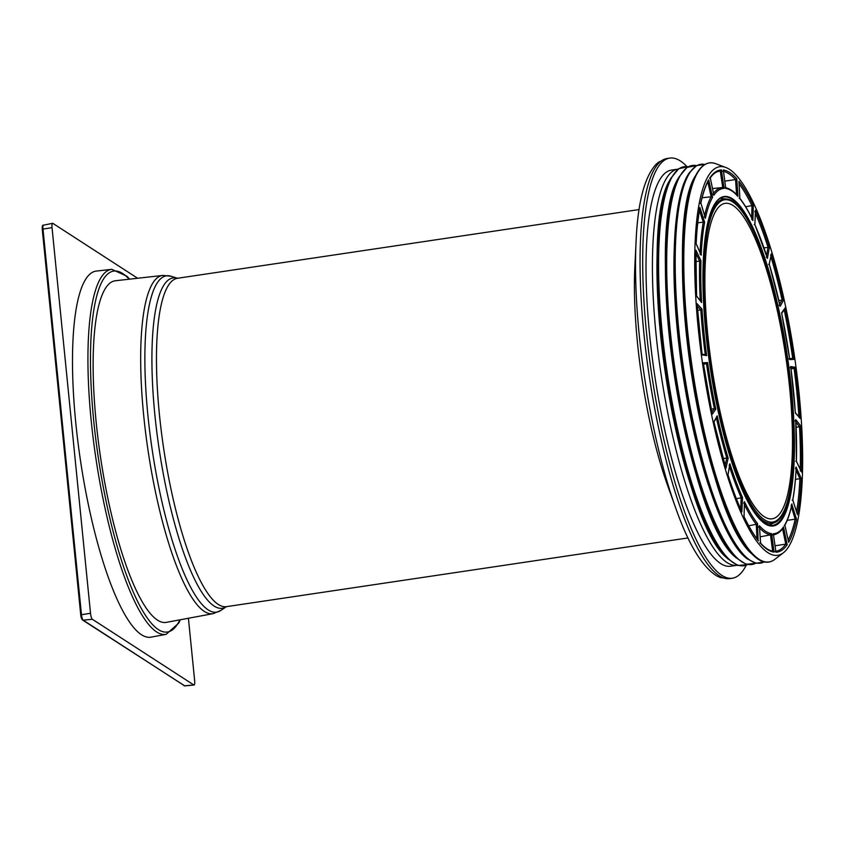 <?xml version="1.0" encoding="UTF-8"?>
<svg xmlns="http://www.w3.org/2000/svg" width="844" height="844" viewBox="0 0 844 844"><rect width="100%" height="100%" fill="white"/><g stroke="black" fill="none" stroke-linecap="round" stroke-linejoin="round"><path stroke-width="1.27" d="M729.554 169.391A196.462 46.009 -98.5 0 1 795.227 361.496A196.462 46.009 -98.5 0 1 783.243 552.894A196.462 46.009 -98.5 0 1 703.179 367.847A196.462 46.009 -98.5 0 1 725.872 167.502A196.462 46.009 -98.5 0 1 729.554 169.391M782.536 528.355L783.496 526.92A174.486 40.86 -98.5 0 1 773.304 533.756L775.963 552.229A193.149 45.228 81.5 0 0 787.199 544.696L785.775 544.127A192.094 44.985 -98.5 0 1 775.995 551.227A192.094 44.985 -98.5 0 1 775.847 551.248M775.045 551.322L775.963 552.229L773.304 533.756L772.735 534.927M791.123 505.524L791.957 503.931A174.486 40.86 -98.5 0 1 784.793 524.852L784.224 525.643L784.793 524.852L788.676 542.333A193.149 45.228 81.5 0 0 796.567 519.282L795.164 519.144A192.094 44.985 -98.5 0 1 788.212 540.086M784.814 525.306C787.695 520.189 790.058 513.268 791.915 504.543L796.567 519.282M788.539 541.732L788.676 542.333M795.459 468.568L796.177 466.964A174.486 40.86 -98.5 0 1 792.748 499.912L792.157 500.26M792.811 500.007C794.51 490.628 795.639 479.761 796.198 467.407L801.251 478.379L799.912 478.706A192.094 44.985 -98.5 0 1 796.578 511.77M797.221 513.933L797.464 514.692A193.149 45.228 81.5 0 0 801.251 478.379M795.122 421.103L795.744 419.626A174.486 40.86 -98.5 0 1 796.388 461.383L795.723 461.278M800.217 470.72L801.325 471.49L796.43 461.309L795.744 419.626L800.787 425.988L799.542 426.769A192.094 44.985 -98.5 0 1 800.249 469.253M790.142 367.784L790.712 366.56A174.486 40.86 -98.5 0 1 795.354 413.032L800.344 418.487A193.149 45.228 81.5 0 0 795.227 367.256L794.088 368.406A192.094 44.985 -98.5 0 1 798.93 416.641M795.375 412.864L790.712 366.56L795.227 367.256M798.983 417.337L800.344 418.487M784.192 309.769A192.094 44.985 -98.5 0 1 792.716 358.447L794.141 359.333A193.149 45.228 81.5 0 0 785.11 307.912L781.565 312.955A174.486 40.86 -98.5 0 1 789.762 359.597L781.639 313.124M794.141 359.333L789.762 359.597L788.887 358.689M792.727 358.457L789.646 358.637L792.727 358.457M785.11 307.912L784.108 309.347M768.62 264.488L769.201 264.056A174.486 40.86 -98.5 0 1 780.141 306.309L769.274 264.14M778.822 300.327L783.485 300.348L780.141 306.309L779.139 305.138M783.485 300.348A193.149 45.228 81.5 0 0 771.427 253.77L769.274 264.161M769.201 264.056L771.427 253.77L770.551 255.363M754.188 224.631L754.831 224.662A174.486 40.86 -98.5 0 1 767.439 258.38L754.874 224.609L755.538 210.578L754.747 211.749M763.989 247.841L769.422 247.313L767.439 258.38L766.32 257.072M745.632 206.727L753.333 205.408A193.149 45.228 81.5 0 0 738.933 181.281L739.85 198.614L739.112 198.14L739.85 198.614A174.486 40.86 -98.5 0 1 752.911 220.506L752.742 219.978C748.428 210.947 744.113 203.72 739.819 198.308M753.333 205.408L752.911 220.506L751.677 219.197M738.933 181.281L738.975 181.945M724.806 181.122L735.546 179.582A1.055 0.971 -42.4 0 0 735.557 179.582L736.78 178.738A193.149 45.228 81.5 0 0 723.308 170.013L725.734 188.476L724.89 187.621L725.734 188.476A174.486 40.86 -98.5 0 1 737.962 196.399L736.643 195.228M722.686 171.248L723.371 170.277L725.734 188.244M712.895 194.088L713.876 195.238A174.486 40.86 -98.5 0 1 724.068 188.402L722.696 187.516A175.531 41.103 81.5 0 0 722.306 187.547A175.531 41.103 81.5 0 0 713.496 193.265M712.515 188.55L722.738 187.505L720.291 171.132L721.398 169.929A193.149 45.228 81.5 0 0 710.173 177.462L709.561 178.327L710.173 177.462L713.876 195.238L710.237 177.63M718.624 171.374L720.291 171.132A192.094 44.985 -98.5 0 0 719.436 171.216C716.155 171.648 713.064 173.917 710.163 178.01M704.307 216.919L705.415 218.227A174.486 40.86 -98.5 0 1 712.579 197.306L711.197 196.8L702.092 197.749M708.475 180.7C705.447 186.07 702.904 193.508 700.868 203.003L705.415 218.227L700.794 202.876L700.172 203.309M707.705 181.291L708.696 179.814A193.149 45.228 81.5 0 0 700.794 202.876M699.971 253.875L701.195 255.194A174.486 40.86 -98.5 0 1 704.624 222.246L703.274 222.172A175.531 41.103 81.5 0 0 700.045 252.451M699.032 209.069L699.876 208.035C698.03 218.279 696.785 230.18 696.163 243.726L701.195 255.194L696.11 243.779L695.424 243.747M699.465 210.399L703.274 222.172M703.231 222.183L697.756 222.795M696.595 295.917L701.617 302.532A174.486 40.86 -98.5 0 1 700.984 260.775L695.72 261.651M695.846 250.963L695.878 250.13A193.149 45.228 81.5 0 0 696.574 296.16L701.617 302.532M705.289 354.659L706.65 355.598A174.486 40.86 -98.5 0 1 702.008 309.115L700.826 309.948A175.531 41.103 81.5 0 0 705.278 354.628L702.06 354.132M697.07 304.315L697.028 303.671A193.149 45.228 81.5 0 0 702.134 354.902L697.081 303.998M706.65 355.598L702.134 354.902L701.237 354.047M697.218 306.055L700.826 309.948M700.784 309.959L697.524 310.392M707.61 362.551L706.544 363.753A175.531 41.103 81.5 0 0 714.414 408.633L715.796 409.203A174.486 40.86 -98.5 0 1 707.61 362.551L703.231 362.825A193.149 45.228 81.5 0 0 712.252 414.246L712.136 413.655M702.609 363.996L703.295 363.068L712.22 413.94M703.421 363.954L706.544 363.753M711.861 412.21L714.372 408.633L711.239 409.14M706.491 363.764L703.453 364.207M716.398 417.812A175.531 41.103 81.5 0 0 726.811 457.954L728.161 458.092A174.486 40.86 -98.5 0 1 717.221 415.839L716.282 417.305M717.221 415.839L713.887 421.81A193.149 45.228 81.5 0 0 725.935 468.378L725.713 467.65M726.811 457.954L723.118 458.598M729.501 466.595A175.531 41.103 81.5 0 0 741.243 497.812L742.541 497.485A174.486 40.86 -98.5 0 1 729.923 463.767L728.013 474.929C732.413 488.729 736.97 500.925 741.697 511.517L740.589 510.704M727.306 475.204L727.939 474.845L727.306 475.204L727.939 474.845L729.923 463.767L729.111 465.371M741.243 497.812L736.369 498.709M743.332 516.644L744.039 516.75L743.332 516.644L744.039 516.75L744.461 501.642L744.081 516.686C748.797 526.54 753.47 534.379 758.091 540.181L757.511 523.533A174.486 40.86 -98.5 0 1 744.461 501.642L743.754 503.246M744.419 504.617A175.531 41.103 81.5 0 0 756.308 524.303L757.511 523.533M756.308 524.303L748.723 525.759M775.066 545.773L785.775 544.127L782.567 528.745M787.209 520.368L795.164 519.144L791.429 506.727M795.438 479.381L799.912 478.706L796.071 470.066M796.156 427.275L799.542 426.769L795.913 422.179M791.05 368.86L794.088 368.406L790.923 367.921M759.589 528.07A175.531 41.103 81.5 0 0 770.54 534.822L771.627 533.672A174.486 40.86 -98.5 0 1 759.4 525.759L760.602 543.251M772.65 551.206L774.053 552.134A193.149 45.228 81.5 0 1 760.581 543.409L759.779 542.882L760.581 543.409L759.4 525.759L758.777 527.205M772.64 551.153L770.498 534.832L760.18 536.847M737.139 565.258A200.26 46.895 -98.5 0 1 736.917 565.29A200.26 46.895 -98.5 0 1 661.052 374.124A200.26 46.895 -98.5 0 1 677.943 169.138A200.26 46.895 -98.5 0 1 678.165 169.106M736.917 565.29L730.535 566.24A200.26 46.895 -98.5 0 1 654.659 375.074A200.26 46.895 -98.5 0 1 671.56 170.087L677.943 169.138M746.254 565.163A212.382 49.733 -98.5 0 1 732.318 578.235A212.382 49.733 -98.5 0 1 651.853 375.485A212.382 49.733 -98.5 0 1 669.777 158.102A212.382 49.733 -98.5 0 1 680.369 160.961A212.382 49.733 -98.5 0 1 686.921 166.553M636.081 241.479A207.962 48.699 -98.5 0 0 675.801 508.288L667.488 485.121A170.752 39.984 -98.5 0 1 634.878 266.06L636.081 241.479C637.726 203.13 644.299 177.504 655.799 164.58L658.605 162.132L667.14 158.493A212.382 49.733 -98.5 0 0 649.215 375.886A212.382 49.733 -98.5 0 0 729.68 578.625L732.318 578.235M162.797 275.429L115.48 280.746A172.693 40.438 81.5 0 0 98.104 439.45A172.693 40.438 81.5 0 0 157.385 620.087A172.693 40.438 81.5 0 0 166.331 622.355L213.152 613.651L220.864 610.434A170.003 39.805 81.5 0 1 208.13 609.874A170.003 39.805 81.5 0 1 148.744 423.329A170.003 39.805 81.5 0 1 171.121 276.262L162.797 275.429A170.984 40.037 81.5 0 0 145.601 432.571A170.984 40.037 81.5 0 0 204.29 611.415A170.984 40.037 81.5 0 0 213.152 613.651M764.21 516.665A159.474 37.347 81.5 0 0 772.165 518.807A159.474 37.347 81.5 0 0 785.616 355.577A159.474 37.347 81.5 0 0 725.207 203.341A159.474 37.347 81.5 0 0 709.551 350.524A159.474 37.347 81.5 0 0 764.21 516.665M150.949 637.167A185.079 43.339 -98.5 0 1 80.475 460.55A185.079 43.339 -98.5 0 1 96.448 271.061L111.809 269.331A184.519 43.213 81.5 0 0 93.241 438.912A184.519 43.213 81.5 0 0 156.583 631.924A184.519 43.213 81.5 0 0 166.141 634.34L150.949 637.167M188.412 618.251L194.647 680.686A5.275 1.234 -98.5 0 1 194.057 685.022A5.275 1.234 -98.5 0 1 193.814 684.959L92.386 619.285A5.275 1.234 -98.5 0 1 90.519 613.271L52.033 227.637A5.275 1.234 -98.5 0 1 52.592 223.312A5.275 1.234 -98.5 0 1 52.877 223.375L137.635 278.256M791.419 388.746A166.532 38.993 81.5 0 0 713.275 206.537A166.532 38.993 81.5 0 0 741.359 487.948A166.532 38.993 81.5 0 0 791.419 388.746M790.775 388.736A166.004 38.877 -98.5 0 1 772.619 525.348C758.503 525.707 743.68 500.714 728.129 450.369C715.417 406.186 707.388 359.291 704.033 309.653C702.271 280.535 702.757 255.964 705.489 235.919C709.139 211.422 715.216 198.424 723.73 196.958A166.004 38.877 -98.5 0 1 732.012 199.184A166.004 38.877 -98.5 0 1 790.775 388.736M787.199 544.696L783.496 526.92M792.748 499.912L797.464 514.692M724.068 188.402L721.398 169.929M704.624 222.246L699.898 207.455A193.149 45.228 81.5 0 0 696.11 243.779M702.008 309.115L697.028 303.671M725.935 468.378L728.161 458.092M744.039 516.75A193.149 45.228 81.5 0 0 758.429 540.877M774.053 552.134L771.627 533.672M727.939 474.845A193.149 45.228 81.5 0 0 741.855 512.013L742.541 497.485M712.252 414.246L715.796 409.203M700.984 260.775L695.878 250.13M712.579 197.306L708.696 179.814M737.962 196.399L736.78 178.738M769.422 247.313A193.149 45.228 81.5 0 0 755.517 210.135L754.831 224.662M796.388 461.383L801.494 472.018A193.149 45.228 81.5 0 0 800.787 425.988M773.484 534.853A175.531 41.103 81.5 0 0 773.99 534.769C777.461 534.041 780.542 531.741 783.2 527.88M770.91 256.597A192.094 44.985 -98.5 0 1 782.061 299.852L779.677 304.093M755.412 213.268A192.094 44.985 -98.5 0 1 768.029 247.25L766.563 255.489M739.101 183.865A192.094 44.985 -98.5 0 1 752.004 205.809L751.666 217.784M723.519 171.406A192.094 44.985 -98.5 0 1 735.546 179.582L736.559 194.574M707.842 181.871L711.154 196.8A175.531 41.103 81.5 0 0 704.624 215.473M695.836 253.221L699.655 261.176A175.531 41.103 81.5 0 0 700.267 300.559M726.758 457.965L725.123 465.529M741.201 497.823L740.663 509.164M756.266 524.303L757.036 538.82M783.243 552.894L774.708 559.456A201.737 47.243 -98.5 0 1 692.491 369.44A201.737 47.243 -98.5 0 1 715.796 163.715L725.872 167.502M752.226 554.234C702.514 514.64 659.797 227.616 695.815 175.267A200.587 46.969 -98.5 0 0 691.331 369.609A200.587 46.969 -98.5 0 0 752.226 554.234L753.091 555.088A201.61 47.211 -98.5 0 1 691.89 369.535A201.61 47.211 -98.5 0 1 696.395 174.191C701.691 164.496 708.169 161.004 715.796 163.715M719.215 489.847A199.828 46.8 -98.5 0 1 682.986 246.469M726.399 509.491A196.8 46.082 -98.5 0 1 684.136 225.58M764.126 561.914A201.642 47.222 -98.5 0 1 683.893 370.716A201.642 47.222 -98.5 0 1 704.951 164.443M746.244 558.074C720.839 538.862 691.215 445.579 679.8 350.577C669.524 269.605 673.143 195.797 688.968 173.337A200.872 47.042 -98.5 0 0 682.712 370.896A200.872 47.042 -98.5 0 0 746.244 558.074L746.972 558.675A201.6 47.211 -98.5 0 1 683.218 370.822A201.6 47.211 -98.5 0 1 689.495 172.545L696.68 165.551L704.993 164.422M718.107 511.475A200.039 46.842 -98.5 0 1 675.622 226.108M708.781 486.091A196.578 46.03 -98.5 0 1 674.092 253.116M755.728 563.243A201.748 47.243 -98.5 0 1 675.39 371.982A201.748 47.243 -98.5 0 1 696.543 165.624M734.955 556.766C685.37 516.433 642.864 230.897 678.555 177.862A200.861 47.032 -98.5 0 0 674.24 372.162A200.861 47.032 -98.5 0 0 734.955 556.766L735.641 557.451A201.674 47.232 -98.5 0 1 674.683 372.088A201.674 47.232 -98.5 0 1 679.009 177.008L687.016 167.386L696.585 165.603M699.265 483.749A200.091 46.853 -98.5 0 1 665.673 258.116M705.141 501.22A196.895 46.103 -98.5 0 1 666.201 239.707M747.299 564.625A201.748 47.243 -98.5 0 1 667.287 373.196A201.748 47.243 -98.5 0 1 688.071 166.753M726.631 557.757C677.099 517.467 634.656 232.322 670.305 179.35A200.598 46.979 -98.5 0 0 665.99 373.386A200.598 46.979 -98.5 0 0 726.631 557.757L727.539 558.665A201.674 47.232 -98.5 0 1 666.57 373.301A201.674 47.232 -98.5 0 1 670.906 178.221L678.755 168.695L688.124 166.732M691.679 486.999A199.828 46.8 -98.5 0 1 657.476 257.22M708.053 529.146A197.264 46.198 -98.5 0 1 660.863 212.129M734.364 469.791A163.958 38.391 81.5 0 0 774.476 522.658C792.389 516.106 798.34 451.255 789.161 375.728C778.959 285.905 748.765 199.3 726.294 198.994A163.958 38.391 81.5 0 0 703.326 261.239M706.871 334.002A162.934 38.159 -98.5 0 1 755.844 236.942A162.934 38.159 -98.5 0 1 783.327 512.287A162.934 38.159 -98.5 0 1 706.871 334.002M639.13 209.555L177.62 278.256A166.004 38.877 81.5 0 0 161.331 431.463A166.004 38.877 81.5 0 0 218.227 604.409A166.004 38.877 81.5 0 0 226.508 606.646L688.018 537.944M177.62 278.256L177.483 278.256A166.996 39.109 81.5 0 0 155.75 423.108A166.996 39.109 81.5 0 0 214.038 606.013A166.996 39.109 81.5 0 0 226.414 606.657L220.864 610.434M52.033 227.637L42.991 229.093A4.769 1.118 -98.5 0 1 43.498 225.169C42.538 224.778 42.126 226.181 42.263 229.357L80.75 614.991L81.478 614.717L42.991 229.093L42.263 229.357L80.781 614.938M183.96 685.687A1.055 1.002 -57.1 0 0 184.583 685.834A4.769 1.118 -98.5 0 0 184.815 685.898L82.543 620.013L80.75 614.991A3.714 0.876 81.5 0 0 82.1 619.274A1.055 1.002 -57.1 0 0 83.166 620.161A4.769 1.118 -98.5 0 1 81.478 614.717L90.519 613.271M129.164 279.206A182.41 42.717 81.5 0 0 92.692 409.551A182.41 42.717 81.5 0 0 158.334 629.571A182.41 42.717 81.5 0 0 179.867 619.834M193.814 684.959L184.583 685.834L83.166 620.161L92.386 619.285M775.995 551.227L775.13 551.311M788.634 542.017L784.857 525.01M797.38 514.291L792.811 499.975M799.943 417.748L795.364 412.748M781.681 313.335L784.814 308.872M739.871 198.467L738.985 181.618M737.561 195.65C733.352 190.976 729.205 188.296 725.133 187.621M695.91 250.562L696.595 296.012M713.95 421.968L725.861 467.998M713.982 422.116L717.01 416.725M760.507 543.04C765.012 547.935 769.158 550.657 772.956 551.216M753.091 555.088C760.993 562.811 768.198 564.267 774.708 559.456M695.815 175.267L696.395 174.191M746.972 558.675L755.886 563.275L764.168 561.925M688.968 173.337L689.495 172.545M735.641 557.451L746.107 564.33L755.781 563.254M678.555 177.862L679.009 177.008M727.539 558.665L737.814 565.48L747.351 564.636M670.305 179.35L670.906 178.221M669.777 158.102L667.14 158.493M675.801 508.288C688.546 544.486 702.292 567.094 717.062 576.104L720.459 577.634L729.68 578.625M726.294 198.994L720.249 198.256M774.476 522.658L768.905 525.126M177.694 278.309L171.121 276.262M166.141 634.34L178.706 623.115L180.342 619.749M129.638 279.153L126.938 276.262L111.809 269.331M43.498 225.169L52.592 223.312M184.815 685.898L194.057 685.022"/></g></svg>

